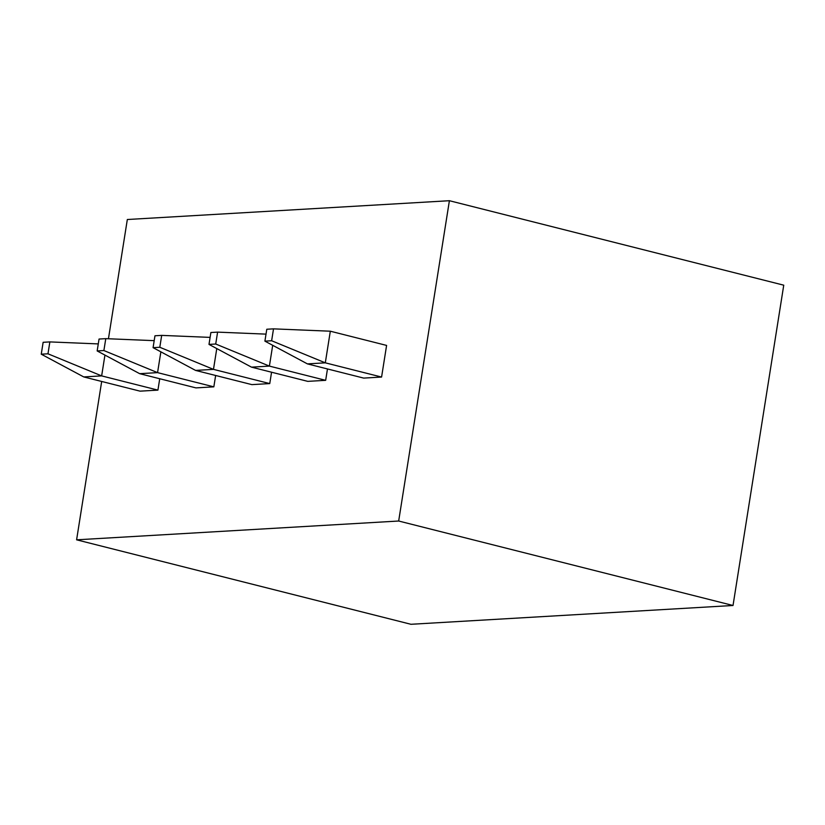 <?xml version="1.0" encoding="UTF-8"?>
<svg xmlns="http://www.w3.org/2000/svg" width="825" height="825" viewBox="0 0 825 825"><rect width="100%" height="100%" fill="white"/><g stroke="black" fill="none" stroke-linecap="round" stroke-linejoin="round"><path stroke-width="1.24" d="M208.993 344.407L215.717 344.015L217.604 332.124L210.88 332.516L208.993 344.407L251.501 367.146L269.393 366.104L272.693 345.304M217.604 332.124L266.021 334.125M398.671 521.018L449.398 200.712L783.75 285.182L733.023 605.488L398.671 521.018L76.601 539.818L101.681 381.47M108.446 338.755L127.328 219.512L449.398 200.712M251.501 367.146L307.777 381.367L325.669 380.325L327.473 368.95M153.079 347.665L159.803 347.273L161.69 335.383L154.966 335.775L153.079 347.665L195.587 370.415L251.862 384.625L269.754 383.584L271.559 372.209M97.164 350.934L103.888 350.543L105.775 338.652L99.052 339.044L97.164 350.934L139.672 373.673L195.948 387.894L213.84 386.843L215.645 375.478M41.25 354.193L47.974 353.801L49.861 341.911L43.137 342.303L41.25 354.193L83.758 376.932L140.033 391.153L157.926 390.112L159.73 378.737M264.907 341.137L271.631 340.746L273.518 328.855L266.795 329.247L264.907 341.137L307.416 363.887L363.691 378.097L381.583 377.056L386.595 345.417L330.32 331.207L325.308 362.835L381.583 377.056M307.416 363.887L325.308 362.835L271.631 340.746M273.518 328.855L330.32 331.207M325.669 380.325L269.393 366.104L215.717 344.015M269.754 383.584L213.479 369.363L216.779 348.562M195.587 370.415L213.479 369.363L159.803 347.273M161.69 335.383L210.107 337.384M213.84 386.843L157.565 372.632L160.865 351.832M139.672 373.673L157.565 372.632L103.888 350.543M105.775 338.652L154.193 340.653M157.926 390.112L101.65 375.891L104.94 355.09M83.758 376.932L101.65 375.891L47.974 353.801M49.861 341.911L98.278 343.912M76.601 539.818L410.953 624.288L733.023 605.488"/></g></svg>
